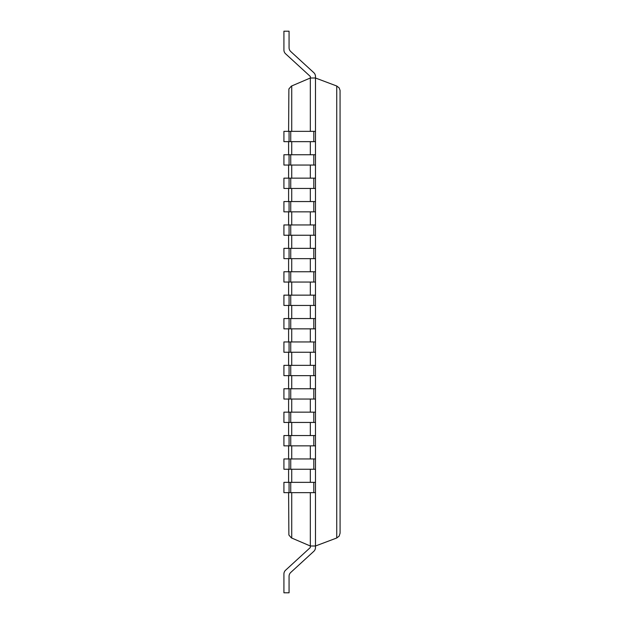 <?xml version="1.0" encoding="UTF-8"?>
<svg xmlns="http://www.w3.org/2000/svg" width="624" height="624" viewBox="0 0 624 624"><rect width="100%" height="100%" fill="white"/><g stroke="black" fill="none" stroke-linecap="round" stroke-linejoin="round"><path stroke-width="0.94" d="M283.92 49.998L283.92 31.2L283.92 49.998A5.148 5.148 0 0 0 285.589 53.789L310.331 76.471L310.331 78L291.338 86.12L288.881 88.982L288.6 131.352M310.331 492.648L310.331 546L291.338 537.88L288.881 535.018L288.6 492.648M310.331 131.352L310.331 78L315.479 78L315.479 546L336.749 537.989L339.167 536.102L340.08 533.169L340.064 90.386L339.167 87.898L336.749 86.011L336.749 537.989M310.331 141.648L310.331 154.752M310.331 165.048L310.331 178.152M310.331 188.448L310.331 201.552M310.331 211.848L310.331 224.952M310.331 235.248L310.331 248.352M310.331 258.648L310.331 271.752M310.331 282.048L310.331 295.152M310.331 305.448L310.331 318.552M310.331 328.848L310.331 341.952M310.331 352.248L310.331 365.352M310.331 375.648L310.331 388.752M310.331 399.048L310.331 412.152M310.331 422.448L310.331 435.552M310.331 445.848L310.331 458.952M310.331 469.248L310.331 482.352M288.6 141.648L288.6 154.752M288.6 165.048L288.6 178.152M288.6 188.448L288.6 201.552M288.6 211.848L288.6 224.952M288.6 235.248L288.6 248.352M288.6 258.648L288.6 271.752M288.6 282.048L288.6 295.152M288.6 305.448L288.6 318.552M288.6 328.848L288.6 341.952M288.6 352.248L288.6 365.352M288.6 375.648L288.6 388.752M288.6 399.048L288.6 412.152M288.6 422.448L288.6 435.552M288.6 445.848L288.6 458.952M288.6 469.248L288.6 482.352M289.068 576.272A5.148 5.148 0 0 1 290.737 572.473A5.148 5.148 0 0 0 289.068 576.272A5.148 5.148 0 0 1 290.737 572.473A5.148 5.148 0 0 0 289.068 576.272A5.148 5.148 0 0 1 290.737 572.473A5.148 5.148 0 0 0 289.068 576.272A5.148 5.148 0 0 1 290.737 572.473A5.148 5.148 0 0 0 289.068 576.272A5.148 5.148 0 0 1 290.737 572.473A5.148 5.148 0 0 0 289.068 576.272A5.148 5.148 0 0 1 290.737 572.473A5.148 5.148 0 0 0 289.068 576.272A5.148 5.148 0 0 1 290.737 572.473A5.148 5.148 0 0 0 289.068 576.272A5.148 5.148 0 0 1 290.737 572.473A5.148 5.148 0 0 0 289.068 576.272L289.068 592.8L283.92 592.8L283.92 574.002A5.148 5.148 0 0 1 285.589 570.211L310.331 547.529L310.331 546L315.479 546L315.479 547.529A5.148 5.148 0 0 1 313.81 551.327L290.737 572.473L313.81 551.327M283.92 31.2L289.068 31.2L289.068 47.728A5.148 5.148 0 0 0 290.737 51.527L313.81 72.673A5.148 5.148 0 0 1 315.479 76.471L315.479 78L336.749 86.011M289.068 492.648L283.92 492.648L283.92 482.352L289.068 482.352L289.068 492.648L315.479 492.648L315.479 482.352L313.81 482.352L313.81 492.648M289.068 482.352L313.81 482.352M289.068 469.248L283.92 469.248L283.92 458.952L289.068 458.952L289.068 469.248L315.479 469.248L315.479 458.952L313.81 458.952L313.81 469.248M289.068 458.952L313.81 458.952M289.068 445.848L283.92 445.848L283.92 435.552L289.068 435.552L289.068 445.848L315.479 445.848L315.479 435.552L313.81 435.552L313.81 445.848M289.068 435.552L313.81 435.552M289.068 422.448L283.92 422.448L283.92 412.152L289.068 412.152L289.068 422.448L315.479 422.448L315.479 412.152L313.81 412.152L313.81 422.448M289.068 412.152L313.81 412.152M289.068 399.048L283.92 399.048L283.92 388.752L289.068 388.752L289.068 399.048L315.479 399.048L315.479 388.752L313.81 388.752L313.81 399.048M289.068 388.752L313.81 388.752M289.068 375.648L283.92 375.648L283.92 365.352L289.068 365.352L289.068 375.648L315.479 375.648L315.479 365.352L313.81 365.352L313.81 375.648M289.068 365.352L313.81 365.352M289.068 352.248L283.92 352.248L283.92 341.952L289.068 341.952L289.068 352.248L315.479 352.248L315.479 341.952L313.81 341.952L313.81 352.248M289.068 341.952L313.81 341.952M289.068 328.848L283.92 328.848L283.92 318.552L289.068 318.552L289.068 328.848L315.479 328.848L315.479 318.552L313.81 318.552L313.81 328.848M289.068 318.552L313.81 318.552M289.068 305.448L283.92 305.448L283.92 295.152L289.068 295.152L289.068 305.448L315.479 305.448L315.479 295.152L313.81 295.152L313.81 305.448M289.068 295.152L313.81 295.152M289.068 282.048L283.92 282.048L283.92 271.752L289.068 271.752L289.068 282.048L315.479 282.048L315.479 271.752L313.81 271.752L313.81 282.048M289.068 271.752L313.81 271.752M289.068 258.648L283.92 258.648L283.92 248.352L289.068 248.352L289.068 258.648L315.479 258.648L315.479 248.352L313.81 248.352L313.81 258.648M289.068 248.352L313.81 248.352M289.068 235.248L283.92 235.248L283.92 224.952L289.068 224.952L289.068 235.248L315.479 235.248L315.479 224.952L313.81 224.952L313.81 235.248M289.068 224.952L313.81 224.952M289.068 211.848L283.92 211.848L283.92 201.552L289.068 201.552L289.068 211.848L315.479 211.848L315.479 201.552L313.81 201.552L313.81 211.848M289.068 201.552L313.81 201.552M289.068 188.448L283.92 188.448L283.92 178.152L289.068 178.152L289.068 188.448L315.479 188.448L315.479 178.152L313.81 178.152L313.81 188.448M289.068 178.152L313.81 178.152M289.068 165.048L283.92 165.048L283.92 154.752L289.068 154.752L289.068 165.048L315.479 165.048L315.479 154.752L313.81 154.752L313.81 165.048M289.068 154.752L313.81 154.752M289.068 141.648L283.92 141.648L283.92 131.352L289.068 131.352L289.068 141.648L315.479 141.648L315.479 131.352L313.81 131.352L313.81 141.648M289.068 131.352L313.81 131.352M285.589 570.211L310.331 547.529M285.589 53.789L310.331 76.471M289.068 47.728A5.148 5.148 0 0 0 290.737 51.527A5.148 5.148 0 0 1 289.068 47.728A5.148 5.148 0 0 0 290.737 51.527A5.148 5.148 0 0 1 289.068 47.728A5.148 5.148 0 0 0 290.737 51.527A5.148 5.148 0 0 1 289.068 47.728A5.148 5.148 0 0 0 290.737 51.527A5.148 5.148 0 0 1 289.068 47.728A5.148 5.148 0 0 0 290.737 51.527A5.148 5.148 0 0 1 289.068 47.728A5.148 5.148 0 0 0 290.737 51.527A5.148 5.148 0 0 1 289.068 47.728A5.148 5.148 0 0 0 290.737 51.527A5.148 5.148 0 0 1 289.068 47.728A5.148 5.148 0 0 0 290.737 51.527L313.81 72.673M315.479 546L315.479 547.529M291.728 85.933L291.728 131.352M291.728 141.648L291.728 154.752M291.728 165.048L291.728 178.152M291.728 188.448L291.728 201.552M291.728 211.848L291.728 224.952M291.728 235.248L291.728 248.352M291.728 258.648L291.728 271.752M291.728 282.048L291.728 295.152M291.728 305.448L291.728 318.552M291.728 328.848L291.728 341.952M291.728 352.248L291.728 365.352M291.728 375.648L291.728 388.752M291.728 399.048L291.728 412.152M291.728 422.448L291.728 435.552M291.728 445.848L291.728 458.952M291.728 469.248L291.728 482.352M291.728 492.648L291.728 538.067M290.737 482.352L290.737 492.648M290.737 458.952L290.737 469.248M290.737 435.552L290.737 445.848M290.737 412.152L290.737 422.448M290.737 388.752L290.737 399.048M290.737 365.352L290.737 375.648M290.737 341.952L290.737 352.248M290.737 318.552L290.737 328.848M290.737 295.152L290.737 305.448M290.737 271.752L290.737 282.048M290.737 248.352L290.737 258.648M290.737 224.952L290.737 235.248M290.737 201.552L290.737 211.848M290.737 178.152L290.737 188.448M290.737 154.752L290.737 165.048M290.737 131.352L290.737 141.648"/></g></svg>
